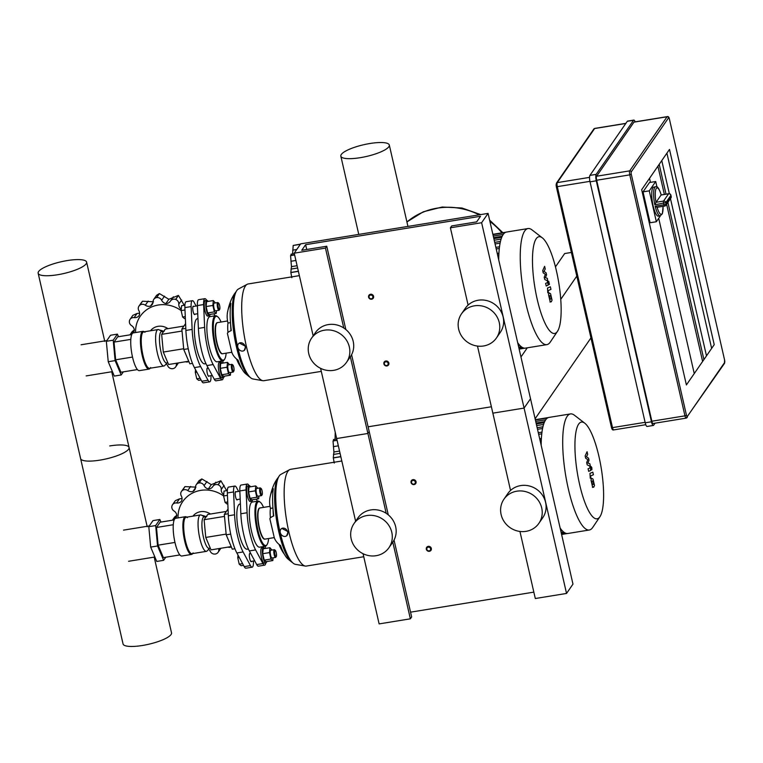 <?xml version="1.0" encoding="UTF-8"?>
<svg xmlns="http://www.w3.org/2000/svg" width="763" height="763" viewBox="0 0 763 763"><rect width="100%" height="100%" fill="white"/><g stroke="black" fill="none" stroke-linecap="round" stroke-linejoin="round"><path stroke-width="1.14" d="M341.824 461.005L290.617 469.321A49.004 12.17 80.8 0 0 289.616 469.665A49.004 12.17 80.8 0 0 288.815 531.677A49.004 12.17 80.8 0 0 305.286 566.051A49.004 12.17 80.8 0 0 306.335 566.06L363.751 556.732M281.852 528.435L288.176 531.725L286.659 535.779M289.616 469.665L280.841 474.395A45.732 11.359 80.8 0 0 280.088 532.269A45.732 11.359 80.8 0 0 295.453 564.343L305.286 566.051M278.562 477.056A44.101 10.949 80.8 0 0 278.075 477.648A44.101 10.949 80.8 0 0 277.99 477.762A44.101 10.949 80.8 0 0 278.848 532.059A44.101 10.949 80.8 0 0 291.8 562.131A44.101 10.949 80.8 0 0 292.448 562.55M270.417 517.839A17.12 4.254 -99.2 0 1 270.455 508.396A41.545 32.151 9 0 1 269.921 497.943A41.545 32.151 9 0 1 273.316 488.74A40.83 10.138 80.8 0 0 272.83 506.327A40.83 10.138 80.8 0 0 273.745 515.941A41.545 5.608 172.8 0 0 269.892 518.907L274.318 537.801A41.545 24.216 -19.8 0 0 280.517 545.497A40.83 10.138 80.8 0 0 287.813 558.888L291.8 562.131M284.427 554.32A41.545 39.857 110.3 0 1 279.058 544.391M287.699 532.04A4.406 3.577 56.8 0 1 286.383 535.979A4.406 3.577 56.8 0 1 280.25 532.536A4.406 3.577 56.8 0 1 281.557 528.597A4.406 3.577 56.8 0 1 287.699 532.04M274.251 537.61L265.085 539.107A15.775 3.92 -99.2 0 1 259.038 526.117A15.775 3.92 -99.2 0 1 259.143 508.606A15.775 3.92 -99.2 0 1 260.03 507.958L270.007 506.336M272.83 506.327L273.373 515.254A17.12 4.254 80.8 0 0 273.431 516.074M272.935 507.986L270.455 508.396M299.373 275.643L248.166 283.96A49.004 12.17 80.8 0 0 247.164 284.303A49.004 12.17 80.8 0 0 246.363 346.316A49.004 12.17 80.8 0 0 262.825 380.689A49.004 12.17 80.8 0 0 263.884 380.699L321.29 371.371M239.391 343.064L245.724 346.364L244.208 350.417M247.164 284.303L238.39 289.034A45.732 11.359 80.8 0 0 237.636 346.907A45.732 11.359 80.8 0 0 253.001 378.982L262.825 380.689M236.101 291.695A44.101 10.949 80.8 0 0 235.614 292.286A44.101 10.949 80.8 0 0 235.538 292.401A44.101 10.949 80.8 0 0 236.396 346.698A44.101 10.949 80.8 0 0 249.348 376.769A44.101 10.949 80.8 0 0 249.997 377.18M227.965 332.477A17.12 4.254 -99.2 0 1 228.003 323.026A41.545 32.151 9 0 1 227.469 312.582A41.545 32.151 9 0 1 230.865 303.369A40.83 10.138 80.8 0 0 230.378 320.956A40.83 10.138 80.8 0 0 231.294 330.579A41.545 5.608 172.8 0 0 227.431 333.545L231.866 352.439A41.545 24.216 -19.8 0 0 238.066 360.136A40.83 10.138 80.8 0 0 245.362 373.527L249.348 376.769M241.966 368.949A41.545 39.857 110.3 0 1 236.606 359.03M245.247 346.679A4.406 3.577 56.8 0 1 243.931 350.618A4.406 3.577 56.8 0 1 237.789 347.175A4.406 3.577 56.8 0 1 239.105 343.236A4.406 3.577 56.8 0 1 245.247 346.679M231.799 352.248L222.634 353.736A15.775 3.92 -99.2 0 1 216.587 340.756A15.775 3.92 -99.2 0 1 216.682 323.245A15.775 3.92 -99.2 0 1 217.569 322.596L227.555 320.965M230.378 320.956L230.922 329.893A17.12 4.254 80.8 0 0 230.979 330.713M230.483 322.625L228.003 323.026M578.659 424.094A49.004 12.17 80.8 0 0 579.603 484.429A49.004 12.17 80.8 0 0 599.88 516.78A49.004 12.17 80.8 0 0 599.947 516.694A49.004 12.17 80.8 0 0 601.282 468.492A49.004 12.17 80.8 0 0 584.754 423.188A49.004 12.17 80.8 0 0 578.659 424.094M584.754 423.188L574.472 415.263A58.799 14.602 80.8 0 0 570.466 413.928A58.799 14.602 80.8 0 0 567.167 416.35A58.799 14.602 80.8 0 0 566.795 481.606A58.799 14.602 80.8 0 0 589.332 529.999A58.799 14.602 80.8 0 0 592.632 527.567A58.799 14.602 80.8 0 0 592.708 527.462A58.799 14.602 80.8 0 0 592.784 527.347M570.466 413.928L548.979 417.418A58.799 14.602 80.8 0 0 547.462 418.019A58.799 14.602 80.8 0 0 545.669 419.85A58.799 14.602 80.8 0 0 544.143 422.826A58.799 14.602 80.8 0 0 542.884 426.984A58.799 14.602 80.8 0 0 541.93 432.449A58.799 14.602 80.8 0 0 541.329 439.478A58.799 14.602 80.8 0 0 541.186 445.315M560.128 528.034A58.799 14.602 80.8 0 0 562.207 530.657A58.799 14.602 80.8 0 0 564.935 532.879A58.799 14.602 80.8 0 0 567.29 533.537A58.799 14.602 80.8 0 0 567.844 533.49L589.332 529.999M541.377 438.496L539.689 438.773M536.198 238.733A49.004 12.17 80.8 0 0 537.152 299.067A49.004 12.17 80.8 0 0 557.429 331.419A49.004 12.17 80.8 0 0 557.486 331.323A49.004 12.17 80.8 0 0 558.821 283.13A49.004 12.17 80.8 0 0 542.293 237.827A49.004 12.17 80.8 0 0 536.198 238.733M542.293 237.827L532.021 229.901A58.799 14.602 80.8 0 0 528.015 228.557A58.799 14.602 80.8 0 0 524.706 230.989A58.799 14.602 80.8 0 0 524.334 296.244A58.799 14.602 80.8 0 0 546.88 344.638A58.799 14.602 80.8 0 0 550.18 342.206A58.799 14.602 80.8 0 0 550.257 342.101A58.799 14.602 80.8 0 0 550.333 341.986M528.015 228.557L506.527 232.057A58.799 14.602 80.8 0 0 505.011 232.648A58.799 14.602 80.8 0 0 503.218 234.479A58.799 14.602 80.8 0 0 501.692 237.455A58.799 14.602 80.8 0 0 500.433 241.623A58.799 14.602 80.8 0 0 499.479 247.088A58.799 14.602 80.8 0 0 498.878 254.117A58.799 14.602 80.8 0 0 498.735 259.954M517.676 342.673A58.799 14.602 80.8 0 0 519.756 345.286A58.799 14.602 80.8 0 0 522.474 347.518A58.799 14.602 80.8 0 0 524.839 348.176A58.799 14.602 80.8 0 0 525.383 348.128L546.88 344.638M498.926 253.135L497.238 253.411M593.652 483.685L593.099 481.262L592.326 480.938L591.821 481.806L592.374 484.228L593.156 484.553L593.652 483.685M592.374 484.228L593.156 484.553M593.099 481.262L592.326 480.938M593.023 479.078L591.726 478.334L590.972 479.956L592.45 486.412L593.748 487.156L594.501 485.545L593.023 479.078M590.924 478.43L591.726 478.334M592.441 487.404L593.748 487.156M592.822 472.154L589.971 473.365L590.247 478.21L590.81 477.972L590.6 475.95L593.414 474.758L592.822 472.154M591.211 468.673L591.897 469.77L591.869 467.719L591.172 466.622L591.211 468.673M590.753 470.018L591.897 469.77M590.219 466.718L591.172 466.622M585.669 458.229L587.825 459.707L586.671 462.588L587.195 464.858L589.761 466.126L589.952 466.927L589.923 467.957L588.082 468.759L588.674 471.353L590.562 470.533L590.619 467.166L589.828 463.723L587.882 463.065L589.026 460.223L588.559 458.191L586.442 456.77L587.691 454.395L587.071 451.706L585.154 455.95L585.669 458.229M551.201 298.323L550.648 295.901L549.865 295.577L549.36 296.445L549.923 298.867L550.695 299.191L551.201 298.323M549.923 298.867L550.695 299.191M550.648 295.901L549.865 295.577M550.571 293.717L549.274 292.973L548.521 294.594L549.999 301.051L551.296 301.795L552.05 300.183L550.571 293.717M548.473 293.068L549.274 292.973M549.98 302.043L551.296 301.795M550.361 286.793L547.51 288.004L547.796 292.849L548.349 292.611L548.149 290.589L550.962 289.396L550.361 286.793M548.75 283.311L549.446 284.408L548.721 281.261L548.75 283.311M548.292 284.656L549.446 284.408M547.758 281.356L548.721 281.261M543.218 272.868L545.373 274.346L544.219 277.227L544.734 279.496L547.309 280.765L547.5 281.566L547.472 282.596L545.631 283.397L546.222 285.991L548.111 285.171L547.376 278.361L545.431 277.694L546.575 274.861L546.108 272.83L543.99 271.399L545.24 269.034L544.62 266.344L542.703 270.588L543.218 272.868M263.55 507.385A22.213 5.513 80.8 0 0 260.193 502.159A22.213 5.513 80.8 0 0 257.865 529.923A22.213 5.513 80.8 0 0 267.088 544.544A22.213 5.513 80.8 0 0 268.605 538.535M260.193 502.159L259.515 501.634A22.871 5.675 80.8 0 0 257.951 501.11A22.871 5.675 80.8 0 0 257.112 530.209A22.871 5.675 80.8 0 0 265.286 546.251A22.871 5.675 80.8 0 0 266.602 545.268L267.088 544.544M257.951 501.11L252.334 502.025A22.871 5.675 80.8 0 0 251.485 531.124A22.871 5.675 80.8 0 0 259.668 547.166L265.286 546.251M265.772 562.989A9.805 2.432 -99.2 0 1 264.647 565.164A9.805 2.432 -99.2 0 1 262.949 563.571L255.605 549.913A30.711 7.62 -99.2 0 1 247.088 512.746L246.077 489.922A9.805 2.432 -99.2 0 1 247.355 484.028A9.805 2.432 -99.2 0 1 249.053 485.621L249.11 485.726M265.343 546.241L265.438 548.444M256.33 499.155L256.397 499.269A30.711 7.62 -99.2 0 1 257.35 501.205M247.355 484.028L241.108 485.039A9.805 2.432 80.8 0 0 239.83 490.933L240.841 513.757A30.711 7.62 80.8 0 0 249.358 550.934L256.702 564.582A9.805 2.432 80.8 0 0 258.399 566.175L264.647 565.164M187.383 517.667L186.697 517.142A19.113 4.75 80.8 0 0 185.39 516.704L175.709 518.277A19.113 4.75 80.8 0 0 175.004 542.598A19.113 4.75 80.8 0 0 181.842 556.008L191.523 554.434A19.113 4.75 80.8 0 0 192.619 553.604L193.106 552.889M185.39 516.704A19.113 4.75 80.8 0 0 184.684 541.024A19.113 4.75 80.8 0 0 191.523 554.434M204.837 517.076L201.442 515.13A18.455 4.588 80.8 0 0 200.488 514.92L186.124 517.247A18.455 4.588 80.8 0 0 185.438 540.738A18.455 4.588 80.8 0 0 192.038 553.69L206.411 551.353A18.455 4.588 80.8 0 0 207.24 550.848L209.854 547.929M200.488 514.92A18.455 4.588 80.8 0 0 199.811 538.401A18.455 4.588 80.8 0 0 206.411 551.353M206.83 516.437L204.017 516.894A15.937 3.958 80.8 0 0 203.425 537.181A15.937 3.958 80.8 0 0 209.129 548.359L210.302 548.168M160.945 522.073L159.858 519.489L155.671 525.554L157.559 545.974L163.635 560.328L165.781 557.228M179.877 554.93L163.387 557.61L158.113 545.163L156.482 527.462L160.106 522.207L174.183 519.918M163.635 560.328L156.758 561.444L150.683 547.09L148.795 526.67L152.982 520.604L159.858 519.489M157.559 545.974L150.683 547.09M155.671 525.554L148.795 526.67M228.051 508.988L224.312 514.396L226.201 534.815L232.276 549.179L234.928 548.75M224.312 514.396L228.261 513.757M226.201 534.815L230.693 534.09M173.268 524.734L156.482 527.462M174.965 542.426L158.113 545.163M226.353 511.439L207.746 514.462L204.112 519.717L205.752 537.429L211.017 549.875L231.179 546.594M204.112 519.717L224.494 516.408M205.752 537.429L226.134 534.11M240.412 503.961L239.84 504.057A22.871 5.675 80.8 0 0 238.991 533.156A22.871 5.675 80.8 0 0 247.174 549.198L248.395 548.998M237.455 499.536A4.244 1.059 -99.2 0 1 237.35 499.746A4.244 1.059 -99.2 0 1 237.112 499.927A4.244 1.059 -99.2 0 1 235.481 496.427A4.244 1.059 -99.2 0 1 235.509 491.715A4.244 1.059 -99.2 0 1 235.748 491.544A4.244 1.059 -99.2 0 1 236.196 491.801M251.609 561.32A4.244 1.059 -99.2 0 1 251.504 561.539A4.244 1.059 -99.2 0 1 251.265 561.711A4.244 1.059 -99.2 0 1 249.635 558.211A4.244 1.059 -99.2 0 1 249.663 553.499A4.244 1.059 -99.2 0 1 249.902 553.328A4.244 1.059 -99.2 0 1 250.35 553.585M253.411 561.034L253.421 561.301A9.805 2.432 -99.2 0 1 252.152 567.195A9.805 2.432 -99.2 0 1 250.455 565.602L243.111 551.945A30.711 7.62 -99.2 0 1 234.594 514.777L233.583 491.944A9.805 2.432 -99.2 0 1 234.861 486.06A9.805 2.432 -99.2 0 1 236.559 487.652L238.581 491.41M234.861 486.06L228.614 487.071A9.805 2.432 80.8 0 0 227.336 492.965L228.347 515.788A30.711 7.62 80.8 0 0 236.864 552.965L244.208 566.613A9.805 2.432 80.8 0 0 245.905 568.206L252.152 567.195M261.118 488.52L260.431 487.996A3.92 0.973 80.8 0 0 260.164 487.9A3.92 0.973 80.8 0 0 259.945 488.062A3.92 0.973 80.8 0 0 259.916 492.412A3.92 0.973 80.8 0 0 261.423 495.645A3.92 0.973 80.8 0 0 261.642 495.483A3.92 0.973 80.8 0 0 261.642 495.473A3.92 0.973 80.8 0 0 261.652 495.464L262.129 494.758A3.271 0.811 -99.2 0 1 262.119 494.758A3.271 0.811 -99.2 0 1 260.774 492.602A3.271 0.811 -99.2 0 1 260.708 488.578A3.271 0.811 -99.2 0 1 261.118 488.52A3.271 0.811 -99.2 0 1 262.214 491.544A3.271 0.811 -99.2 0 1 262.129 494.758M260.164 487.9L256.606 488.482A3.92 0.973 80.8 0 0 256.378 488.644A3.92 0.973 80.8 0 0 256.358 492.993A3.92 0.973 80.8 0 0 257.856 496.217L261.423 495.645M252.582 499.765A7.84 1.946 -99.2 0 1 252.181 500.862A7.84 1.946 -99.2 0 1 251.742 501.186A7.84 1.946 -99.2 0 1 248.738 494.729A7.84 1.946 -99.2 0 1 248.786 486.031A7.84 1.946 -99.2 0 1 249.224 485.707A7.84 1.946 -99.2 0 1 250.474 486.784M251.742 501.186L250.178 501.444A7.84 1.946 -99.2 0 1 247.174 494.987A7.84 1.946 -99.2 0 1 247.222 486.289A7.84 1.946 -99.2 0 1 247.66 485.964L249.224 485.707M258.934 496.045L258.705 498.773L256.807 497.238L255.338 490.819L255.758 485.926L257.846 488.282M258.705 498.773L251.952 499.87L250.064 498.334L248.585 491.916L249.015 487.023L255.758 485.926M248.585 491.916L255.338 490.819M250.064 498.334L256.807 497.238M227.813 503.79L226.964 503.933L225.075 502.397L223.597 495.979L224.026 491.086L227.345 490.542L226.344 490.084L220.927 480.824A37.568 35.232 -145.4 0 0 220.812 480.776L211.303 484.648L201.871 478.945A37.568 35.232 -145.4 0 0 201.756 478.964L199.057 480.642L196.253 484.696A4.559 4.282 34.6 0 1 198.99 482.979L201.756 478.964M223.597 495.979L227.441 495.349M225.075 502.397L227.736 501.968M275.262 550.304A3.271 0.811 -99.2 0 1 276.368 553.328A3.271 0.811 -99.2 0 1 276.282 556.542A3.271 0.811 -99.2 0 1 276.273 556.551A3.271 0.811 -99.2 0 1 274.928 554.386A3.271 0.811 -99.2 0 1 274.861 550.371A3.271 0.811 -99.2 0 1 275.262 550.304L274.585 549.78A3.92 0.973 80.8 0 0 274.318 549.694A3.92 0.973 80.8 0 0 274.098 549.856A3.92 0.973 80.8 0 0 274.07 554.205A3.92 0.973 80.8 0 0 275.567 557.429A3.92 0.973 80.8 0 0 275.796 557.267A3.92 0.973 80.8 0 0 275.796 557.257A3.92 0.973 80.8 0 0 275.805 557.257M274.318 549.694L270.751 550.266A3.92 0.973 80.8 0 0 270.531 550.428A3.92 0.973 80.8 0 0 270.512 554.777A3.92 0.973 80.8 0 0 272.01 558.011L275.567 557.429M266.735 561.549A7.84 1.946 -99.2 0 1 266.335 562.646A7.84 1.946 -99.2 0 1 265.896 562.97A7.84 1.946 -99.2 0 1 262.892 556.523A7.84 1.946 -99.2 0 1 262.939 547.824A7.84 1.946 -99.2 0 1 263.378 547.5A7.84 1.946 -99.2 0 1 264.627 548.578M265.896 562.97L264.332 563.228A7.84 1.946 -99.2 0 1 261.327 556.771A7.84 1.946 -99.2 0 1 261.375 548.072A7.84 1.946 -99.2 0 1 261.814 547.748L263.378 547.5M273.087 557.829L272.849 560.557L270.96 559.031L269.492 552.603L269.911 547.72L271.99 550.066M272.849 560.557L266.106 561.654L264.208 560.128L262.739 553.7L263.168 548.816L269.911 547.72M262.739 553.7L269.492 552.603M264.208 560.128L270.96 559.031M243.511 565.326L241.118 565.717L239.22 564.181L237.751 557.763L237.989 555.054M237.751 557.763L239.305 557.515M239.22 564.181L242.605 563.638M223.607 495.96A29.728 27.878 -145.4 0 0 193.068 492.784A29.728 27.878 -145.4 0 0 178.065 517.896M210.416 514.033A13.066 12.256 -145.4 0 0 192.944 516.141M205.848 516.589A13.066 12.256 -145.4 0 0 201.89 515.387M201.871 478.945L199.105 482.96A4.559 4.282 34.6 0 1 204.102 485.64A5.589 5.246 -145.4 0 0 208.366 488.902L211.303 484.648M208.366 488.902A5.589 5.246 -145.4 0 0 212.867 486.489A4.559 4.282 34.6 0 1 218.037 484.791L220.812 480.776M220.927 480.824L218.151 484.829A4.559 4.282 34.6 0 1 221.251 489.512A5.589 5.246 -145.4 0 0 223.416 494.329L223.788 493.785M225.858 490.79L226.344 490.084M231.323 546.918A4.559 4.282 34.6 0 1 227.956 547.119M219.019 548.578A5.589 5.246 -145.4 0 0 218.828 549.961A4.559 4.282 34.6 0 1 215.376 554.014A37.568 35.232 -145.4 0 1 215.261 554.033A4.559 4.282 34.6 0 1 210.264 551.353A5.589 5.246 -145.4 0 0 208.633 549.293M172.638 520.175A4.559 4.282 34.6 0 1 173.697 519.546A5.589 5.246 -145.4 0 0 174.67 519.021M175.461 518.354A5.589 5.246 -145.4 0 0 176.778 515.559A5.589 5.246 -145.4 0 0 174.04 511A4.559 4.282 34.6 0 1 171.99 505.84A37.568 35.232 -145.4 0 1 172.028 505.735A4.559 4.282 34.6 0 1 176.644 502.979A5.589 5.246 -145.4 0 0 181.451 501.148A5.589 5.246 -145.4 0 0 181.327 496.007A4.559 4.282 34.6 0 1 182.138 490.685L184.904 486.67L181.441 491.448M176.768 515.311L174.67 516.952L172.419 520.204M182.061 498.535L179.496 498.84L175.309 500.7L172.533 504.715M195.948 487.147L184.989 486.603A37.568 35.232 -145.4 0 0 184.904 486.67M184.989 486.603L182.223 490.609A37.568 35.232 -145.4 0 0 182.138 490.685M182.223 490.609A4.559 4.282 34.6 0 1 187.765 490.561A5.589 5.246 -145.4 0 0 193.01 491.391L195.481 487.824M193.01 491.391A5.589 5.246 -145.4 0 0 195.538 487.032A4.559 4.282 34.6 0 1 196.253 484.696M259.868 507.996A15.775 3.92 80.8 0 0 259.716 508.005A15.775 3.92 80.8 0 0 258.829 508.654A15.775 3.92 80.8 0 0 258.724 526.165A15.775 3.92 80.8 0 0 264.78 539.155A15.775 3.92 80.8 0 0 264.933 539.117M221.089 322.024A22.213 5.513 80.8 0 0 217.741 316.798A22.213 5.513 80.8 0 0 215.414 344.561A22.213 5.513 80.8 0 0 224.627 359.182A22.213 5.513 80.8 0 0 226.153 353.164M217.741 316.798L217.054 316.273A22.871 5.675 80.8 0 0 215.5 315.748A22.871 5.675 80.8 0 0 214.661 344.847A22.871 5.675 80.8 0 0 222.834 360.889A22.871 5.675 80.8 0 0 224.15 359.898L224.627 359.182M215.5 315.748L209.873 316.664A22.871 5.675 80.8 0 0 209.033 345.763A22.871 5.675 80.8 0 0 217.217 361.805L222.834 360.889M223.321 377.628A9.805 2.432 -99.2 0 1 222.195 379.802A9.805 2.432 -99.2 0 1 220.497 378.21L213.144 364.552A30.711 7.62 -99.2 0 1 204.637 327.384L203.626 304.561A9.805 2.432 -99.2 0 1 204.894 298.667A9.805 2.432 -99.2 0 1 206.592 300.26L206.649 300.364M222.891 360.88L222.987 363.083M213.878 313.793L213.936 313.908A30.711 7.62 -99.2 0 1 214.899 315.844M204.894 298.667L198.647 299.678A9.805 2.432 80.8 0 0 197.379 305.572L198.39 328.395A30.711 7.62 80.8 0 0 206.907 365.572L214.25 379.221A9.805 2.432 80.8 0 0 215.948 380.813L222.195 379.802M144.922 332.306L144.245 331.781A19.113 4.75 80.8 0 0 142.939 331.342L133.258 332.916A19.113 4.75 80.8 0 0 132.552 357.237A19.113 4.75 80.8 0 0 139.381 370.646L149.071 369.073A19.113 4.75 80.8 0 0 150.168 368.243L150.645 367.528M142.939 331.342A19.113 4.75 80.8 0 0 142.233 355.663A19.113 4.75 80.8 0 0 149.071 369.073M162.385 331.714L158.99 329.769A18.455 4.588 80.8 0 0 158.036 329.549L143.663 331.886A18.455 4.588 80.8 0 0 142.986 355.377A18.455 4.588 80.8 0 0 149.586 368.319L163.959 365.992A18.455 4.588 80.8 0 0 164.789 365.487L167.393 362.568M158.036 329.549A18.455 4.588 80.8 0 0 157.359 353.04A18.455 4.588 80.8 0 0 163.959 365.992M164.369 331.075L161.565 331.533A15.937 3.958 80.8 0 0 160.974 351.81A15.937 3.958 80.8 0 0 166.677 362.997L167.85 362.806M118.494 336.712L117.397 334.127L113.22 340.184L115.108 360.613L121.183 374.967L123.329 371.858M137.426 369.569L120.926 372.249L115.661 359.802L114.021 342.101L117.655 336.845L131.732 334.556M121.183 374.967L114.307 376.083L108.232 361.729L106.343 341.309L110.53 335.243L117.397 334.127M115.108 360.613L108.232 361.729M113.22 340.184L106.343 341.309M185.59 323.626L181.852 329.034L183.749 349.454L189.825 363.817L192.476 363.388M181.852 329.034L185.8 328.395M183.749 349.454L188.242 348.729M130.807 339.373L114.021 342.101M132.514 357.065L115.661 359.802M183.893 326.078L165.294 329.101L161.661 334.356L163.301 352.058L168.566 364.514L188.728 361.233M161.661 334.356L182.042 331.047M163.301 352.058L183.683 348.748M197.951 318.6L197.379 318.696A22.871 5.675 80.8 0 0 196.539 347.794A22.871 5.675 80.8 0 0 204.722 363.837L205.943 363.636M195.004 314.175A4.244 1.059 -99.2 0 1 194.899 314.385A4.244 1.059 -99.2 0 1 194.66 314.556A4.244 1.059 -99.2 0 1 193.029 311.066A4.244 1.059 -99.2 0 1 193.058 306.354A4.244 1.059 -99.2 0 1 193.297 306.173A4.244 1.059 -99.2 0 1 193.745 306.43M209.157 375.959A4.244 1.059 -99.2 0 1 209.043 376.169A4.244 1.059 -99.2 0 1 208.804 376.35A4.244 1.059 -99.2 0 1 207.183 372.849A4.244 1.059 -99.2 0 1 207.202 368.138A4.244 1.059 -99.2 0 1 207.441 367.966A4.244 1.059 -99.2 0 1 207.898 368.224M210.96 375.663L210.969 375.94A9.805 2.432 -99.2 0 1 209.701 381.834A9.805 2.432 -99.2 0 1 208.003 380.241L200.659 366.583A30.711 7.62 -99.2 0 1 192.142 329.416L191.132 306.583A9.805 2.432 -99.2 0 1 192.4 300.698A9.805 2.432 -99.2 0 1 194.098 302.291L196.12 306.049M192.4 300.698L186.153 301.709A9.805 2.432 80.8 0 0 184.884 307.603L185.895 330.427A30.711 7.62 80.8 0 0 194.412 367.594L201.756 381.252A9.805 2.432 80.8 0 0 203.454 382.845L209.701 381.834M218.657 303.159A3.271 0.811 -99.2 0 1 219.763 306.182A3.271 0.811 -99.2 0 1 219.677 309.387A3.271 0.811 -99.2 0 1 219.668 309.396A3.271 0.811 -99.2 0 1 218.323 307.241A3.271 0.811 -99.2 0 1 218.256 303.216A3.271 0.811 -99.2 0 1 218.657 303.159L217.98 302.634A3.92 0.973 80.8 0 0 217.713 302.539A3.92 0.973 80.8 0 0 217.493 302.701A3.92 0.973 80.8 0 0 217.465 307.05A3.92 0.973 80.8 0 0 218.962 310.283A3.92 0.973 80.8 0 0 219.191 310.121A3.92 0.973 80.8 0 0 219.191 310.112A3.92 0.973 80.8 0 0 219.2 310.102M217.713 302.539L214.145 303.121A3.92 0.973 80.8 0 0 213.926 303.283A3.92 0.973 80.8 0 0 213.907 307.632A3.92 0.973 80.8 0 0 215.404 310.856L218.962 310.283M210.13 314.404A7.84 1.946 -99.2 0 1 209.73 315.5A7.84 1.946 -99.2 0 1 209.291 315.825A7.84 1.946 -99.2 0 1 206.287 309.368A7.84 1.946 -99.2 0 1 206.334 300.67A7.84 1.946 -99.2 0 1 206.773 300.345A7.84 1.946 -99.2 0 1 208.022 301.423M209.291 315.825L207.727 316.073A7.84 1.946 -99.2 0 1 204.722 309.625A7.84 1.946 -99.2 0 1 204.77 300.927A7.84 1.946 -99.2 0 1 205.209 300.603L206.773 300.345M216.482 310.684L216.244 313.412L214.355 311.876L212.887 305.458L213.306 300.565L215.385 302.921M216.244 313.412L209.501 314.509L207.603 312.973L206.134 306.554L206.563 301.662L213.306 300.565M206.134 306.554L212.887 305.458M207.603 312.973L214.355 311.876M185.361 318.429L184.512 318.562L182.615 317.036L181.146 310.617L181.575 305.725L184.894 305.181L183.893 304.723L178.466 295.453A37.568 35.232 -145.4 0 0 178.351 295.415L168.852 299.287L159.419 293.583A37.568 35.232 -145.4 0 0 159.305 293.602L156.606 295.271L153.802 299.334A4.559 4.282 34.6 0 1 156.539 297.618L159.305 293.602M181.146 310.617L184.989 309.988M182.615 317.036L185.285 316.597M232.81 364.943A3.271 0.811 -99.2 0 1 233.917 367.966A3.271 0.811 -99.2 0 1 233.821 371.18A3.271 0.811 -99.2 0 1 232.467 369.025A3.271 0.811 -99.2 0 1 232.41 365.01A3.271 0.811 -99.2 0 1 232.81 364.943L232.124 364.418A3.92 0.973 80.8 0 0 231.857 364.332A3.92 0.973 80.8 0 0 231.637 364.495A3.92 0.973 80.8 0 0 231.618 368.844A3.92 0.973 80.8 0 0 233.116 372.067A3.92 0.973 80.8 0 0 233.335 371.905A3.92 0.973 80.8 0 0 233.344 371.896A3.92 0.973 80.8 0 0 233.344 371.886M231.857 364.332L228.299 364.905A3.92 0.973 80.8 0 0 228.08 365.067A3.92 0.973 80.8 0 0 228.051 369.416A3.92 0.973 80.8 0 0 229.558 372.649L233.116 372.067M233.821 371.18L233.344 371.896M224.284 376.188A7.84 1.946 -99.2 0 1 223.883 377.284A7.84 1.946 -99.2 0 1 223.435 377.609A7.84 1.946 -99.2 0 1 220.431 371.161A7.84 1.946 -99.2 0 1 220.488 362.454A7.84 1.946 -99.2 0 1 220.927 362.129A7.84 1.946 -99.2 0 1 222.176 363.217M223.435 377.609L221.88 377.866A7.84 1.946 -99.2 0 1 218.876 371.409A7.84 1.946 -99.2 0 1 218.924 362.711A7.84 1.946 -99.2 0 1 219.362 362.387L220.927 362.129M230.636 372.468L230.397 375.196L228.499 373.66L227.031 367.241L227.46 362.358L229.539 364.704M230.397 375.196L223.654 376.293L221.756 374.757L220.288 368.338L220.707 363.455L227.46 362.358M220.288 368.338L227.031 367.241M221.756 374.757L228.499 373.66M201.06 379.964L198.666 380.356L196.768 378.82L195.299 372.401L195.538 369.693M195.299 372.401L196.854 372.144M196.768 378.82L200.154 378.276M181.146 310.598A29.728 27.878 -145.4 0 0 150.616 307.422A29.728 27.878 -145.4 0 0 135.604 332.534M167.965 328.672A13.066 12.256 -145.4 0 0 150.492 330.78M163.396 331.228A13.066 12.256 -145.4 0 0 159.429 330.026M159.419 293.583L156.653 297.599A4.559 4.282 34.6 0 1 161.642 300.279A5.589 5.246 -145.4 0 0 165.914 303.531L168.852 299.287M165.914 303.531A5.589 5.246 -145.4 0 0 170.416 301.127A4.559 4.282 34.6 0 1 175.585 299.43L178.351 295.415M178.466 295.453L175.7 299.468A4.559 4.282 34.6 0 1 178.8 304.151A5.589 5.246 -145.4 0 0 180.955 308.967L181.336 308.424M183.406 305.429L183.893 304.723M188.862 361.557A4.559 4.282 34.6 0 1 185.504 361.757M176.568 363.207A5.589 5.246 -145.4 0 0 176.377 364.6A4.559 4.282 34.6 0 1 172.924 368.653A37.568 35.232 -145.4 0 1 172.81 368.672A4.559 4.282 34.6 0 1 167.812 365.992A5.589 5.246 -145.4 0 0 166.181 363.932M130.187 334.804A4.559 4.282 34.6 0 1 131.246 334.184A5.589 5.246 -145.4 0 0 132.218 333.66M133 332.983A5.589 5.246 -145.4 0 0 134.326 330.198A5.589 5.246 -145.4 0 0 131.589 325.639A4.559 4.282 34.6 0 1 129.538 320.479A37.568 35.232 -145.4 0 1 129.567 320.365A4.559 4.282 34.6 0 1 134.183 317.608A5.589 5.246 -145.4 0 0 138.99 315.787A5.589 5.246 -145.4 0 0 138.866 310.646A4.559 4.282 34.6 0 1 139.677 305.324L141.756 302.072L138.99 306.087M134.307 329.95L132.218 331.581L129.968 334.843M139.6 313.164L137.044 313.479L132.857 315.338L130.082 319.354M153.487 301.786L142.538 301.232A37.568 35.232 -145.4 0 0 142.452 301.309M142.538 301.232L139.763 305.248A37.568 35.232 -145.4 0 0 139.677 305.324M139.763 305.248A4.559 4.282 34.6 0 1 145.313 305.2A5.589 5.246 -145.4 0 0 150.559 306.03L153.02 302.463M150.559 306.03A5.589 5.246 -145.4 0 0 153.086 301.671A4.559 4.282 34.6 0 1 153.802 299.334M217.417 322.635A15.775 3.92 80.8 0 0 217.264 322.644A15.775 3.92 80.8 0 0 216.377 323.293A15.775 3.92 80.8 0 0 216.272 340.803A15.775 3.92 80.8 0 0 222.319 353.794A15.775 3.92 80.8 0 0 222.472 353.755M335.071 439.269L335.234 432.22M339.545 451.076L333.908 451.992L333.03 440.985A37.568 9.328 -99.2 0 1 333.04 440.9L333.917 440.194M334.27 463.055L333.307 457.934A37.568 9.328 -99.2 0 1 333.297 457.819L333.908 451.992M333.45 454.443L340.069 453.365L333.45 454.443M292.62 253.907L293.183 245.476A37.568 9.328 -99.2 0 1 293.202 245.448L300.469 244.122M297.093 265.715L291.456 266.63L290.579 255.624A37.568 9.328 -99.2 0 1 290.579 255.538L291.456 254.832M291.819 277.694L290.856 272.572A37.568 9.328 -99.2 0 1 290.837 272.458L291.456 266.63M290.989 269.081L297.618 268.004L290.989 269.081M360.174 157.693A24.864 6.028 -12.9 0 0 389.311 145.046A24.864 6.028 -12.9 0 0 369.979 143.501A24.864 6.028 -12.9 0 0 340.842 156.148A24.864 6.028 -12.9 0 0 360.174 157.693M437.266 208.156A67.297 63.119 -145.4 0 0 406.937 222.014A67.297 63.119 34.6 0 1 437.266 208.156A67.297 63.119 34.6 0 1 479.221 214.832A67.297 63.119 -145.4 0 0 437.266 208.156M501.94 232.839A67.297 63.119 -145.4 0 0 489.913 221.451A67.297 63.119 34.6 0 1 501.94 232.839M503.942 499.202L507.805 493.604A21.23 19.914 34.6 0 1 520.681 485.592A21.23 19.914 34.6 0 1 542.35 495.044A21.23 19.914 34.6 0 1 542.751 517.743L538.888 523.332A21.23 19.914 34.6 0 1 526.012 531.353A21.23 19.914 34.6 0 1 504.343 521.892A21.23 19.914 34.6 0 1 503.942 499.202A21.23 19.914 34.6 0 1 516.818 491.191A21.23 19.914 34.6 0 1 538.487 500.642A21.23 19.914 34.6 0 1 538.888 523.332M354.022 523.561L357.885 517.972A21.23 19.914 34.6 0 1 370.761 509.951A21.23 19.914 34.6 0 1 392.43 519.412A21.23 19.914 34.6 0 1 392.831 542.102L388.958 547.7A21.23 19.914 34.6 0 1 376.092 555.712A21.23 19.914 34.6 0 1 354.423 546.26A21.23 19.914 34.6 0 1 354.022 523.561A21.23 19.914 34.6 0 1 366.889 515.55A21.23 19.914 34.6 0 1 388.558 525.001A21.23 19.914 34.6 0 1 388.958 547.7M488.072 213.392L481.625 222.72L450.399 227.794L451.686 225.934L476.675 221.871L480.537 216.272L305.62 244.694L301.757 250.293L326.745 246.23L325.458 248.099L294.222 253.173L300.66 243.845L488.072 213.392L572.975 584.115L566.537 593.442L535.302 598.516L519.937 531.449M320.603 368.348L336.674 438.534L367.909 433.46L369.197 431.591L367.909 433.46L336.674 438.534L355.615 521.243M363.054 553.709L379.125 623.896L410.36 618.822L411.648 616.952L394.042 540.08M350.351 356.779L386.202 513.337M392.802 542.14L410.36 618.822M351.59 354.709L388.272 514.863M410.551 612.164L533.842 592.136M491.382 406.774L368.1 426.803L491.382 406.774M477.485 346.078L492.85 413.155L524.086 408.081L530.523 398.753L524.086 408.081L492.85 413.155L510.552 490.456M481.625 222.72L566.537 593.442M461.491 313.841L465.354 308.242A21.23 19.914 34.6 0 1 478.229 300.231A21.23 19.914 34.6 0 1 499.899 309.683A21.23 19.914 34.6 0 1 500.299 332.382L496.436 337.971A21.23 19.914 34.6 0 1 483.561 345.982A21.23 19.914 34.6 0 1 461.892 336.531A21.23 19.914 34.6 0 1 461.491 313.841A21.23 19.914 34.6 0 1 474.367 305.829A21.23 19.914 34.6 0 1 496.036 315.281A21.23 19.914 34.6 0 1 496.436 337.971M311.562 338.2L315.434 332.601A21.23 19.914 34.6 0 1 328.3 324.59A21.23 19.914 34.6 0 1 349.969 334.041A21.23 19.914 34.6 0 1 350.37 356.741L346.507 362.339A21.23 19.914 34.6 0 1 333.641 370.351A21.23 19.914 34.6 0 1 311.972 360.899A21.23 19.914 34.6 0 1 311.562 338.2A21.23 19.914 34.6 0 1 324.437 330.188A21.23 19.914 34.6 0 1 346.106 339.64A21.23 19.914 34.6 0 1 346.507 362.339M294.222 253.173L313.164 335.882M325.458 248.099L343.751 327.976M326.745 246.23L345.82 329.492M305.62 244.694L306.716 249.482M450.399 227.794L468.101 305.095M641.673 189.701L669.494 149.414L714.216 344.666L686.395 384.943L641.673 189.701L649.532 178.323L650.457 182.367L649.532 178.323L657.906 166.2L664.373 194.422L657.906 166.2L659.194 164.331L666.023 194.155L659.194 164.331L661.769 160.602L669.351 193.716L661.769 160.602L666.919 153.144L711.641 348.395L666.919 153.144L669.494 149.414L714.216 344.666L706.49 355.854L670.477 198.628L706.49 355.854L703.915 359.583L667.902 202.357L703.915 359.583L702.618 361.452L666.614 204.226L702.618 361.452L694.254 373.574L686.395 384.943L641.673 189.701M633.834 120.077L627.587 121.088A5.227 1.297 80.8 0 0 627.291 121.307L589.933 175.395A5.227 1.297 80.8 0 0 590.037 181.832L645.221 422.797A5.227 1.297 80.8 0 0 647.091 426.469L653.338 425.449A5.227 1.297 -99.2 0 1 651.468 421.786L596.284 180.812A5.227 1.297 -99.2 0 1 596.18 174.374L633.538 120.296A5.227 1.297 -99.2 0 1 633.834 120.077A5.227 1.297 -99.2 0 1 635.15 121.851M655.045 423.188L653.633 425.239A5.227 1.297 -99.2 0 1 653.338 425.449M651.86 421.224A3.271 0.811 80.8 0 0 653.023 423.513L686.137 418.134A3.271 0.811 80.8 0 1 684.964 415.845L651.86 421.224L596.666 180.249L629.78 174.87L684.964 415.845L686.471 415.272L631.287 174.298A1.965 0.486 -99.2 0 1 631.249 171.885L668.607 117.798A1.307 1.221 -145.4 0 0 667.072 116.768L629.713 170.855A3.271 0.811 80.8 0 0 629.78 174.87L631.287 174.298M668.607 117.798A1.965 0.486 -99.2 0 1 669.418 119.095L669.437 119.009C669.008 117.12 668.283 116.329 667.253 116.634L634.148 122.013A3.271 0.811 80.8 0 0 633.967 122.147L596.609 176.234A3.271 0.811 80.8 0 0 596.666 180.249M655.169 206.22A14.697 3.653 80.8 0 0 660.262 215.834L658.393 216.139A14.697 3.653 -99.2 0 1 653.128 205.819A14.697 3.653 -99.2 0 1 653.672 187.116L655.551 186.811A14.697 3.653 80.8 0 0 654.845 204.799L665.87 202.605A1.965 1.841 -145.4 0 0 663.572 201.06A1.965 0.486 80.8 0 0 663.591 203.378A14.697 3.653 80.8 0 0 663.753 204.093A14.697 3.653 80.8 0 0 663.915 204.799L655.169 206.22L657.115 207.298A1.965 0.486 -99.2 0 0 657.21 207.221M668.855 193.773A1.965 0.486 80.8 0 0 668.703 193.716A1.965 0.486 80.8 0 0 668.588 193.792L663.572 201.06L656.075 202.281A1.965 0.486 -99.2 0 0 656.008 202.443L654.845 204.799M655.551 186.811C657.201 185.667 659.108 188.375 661.244 194.956L668.703 193.716A1.965 1.965 0 0 1 670.925 195.185A1.965 0.572 -13.7 0 0 670.791 195.042M656.075 202.281L661.092 195.013A1.965 0.486 -99.2 0 1 661.187 194.937A13.391 3.329 -99.2 0 0 656.256 188.451A13.391 3.329 -99.2 0 0 656.008 202.443M660.453 215.786L656.352 221.737L650.105 222.748L643.028 191.856L649.466 182.529L655.713 181.518L656.981 187.059M656.352 221.737L649.275 190.845L655.713 181.518M643.028 191.856L649.275 190.845M658.698 218.332L694.254 373.574L658.698 218.332M555.454 266.878L564.668 253.545L571.392 252.448M535.111 418.763L591.707 336.826M520.957 356.979L527.281 347.823M560.757 299.354L577.553 275.033M154.183 557.124L171.522 632.842A24.864 6.028 167.1 0 1 142.385 645.488A24.864 6.028 167.1 0 1 123.053 643.943L80.601 458.573A24.864 6.028 -12.9 0 0 99.934 460.127A24.864 6.028 -12.9 0 0 129.071 447.48A24.864 6.028 -12.9 0 0 109.738 445.935M111.732 371.762L129.071 447.48A24.864 6.028 167.1 0 1 99.934 460.127A24.864 6.028 167.1 0 1 80.601 458.573L38.15 273.211A24.864 6.028 -12.9 0 0 57.483 274.766A24.864 6.028 -12.9 0 0 86.61 262.119A24.864 6.028 -12.9 0 0 67.287 260.565A24.864 6.028 -12.9 0 0 38.15 273.211M414.109 484.572A2.613 2.451 -145.4 0 0 415.644 480.795A2.613 2.451 -145.4 0 0 411.4 480.614A2.613 2.451 -145.4 0 0 414.109 484.572M413.842 484.143A1.965 1.841 34.6 0 1 411.543 482.597A1.965 1.841 34.6 0 1 412.993 480.432A1.965 1.841 34.6 0 1 415.291 481.987A1.965 1.841 34.6 0 1 413.842 484.143M371.657 299.21A2.613 2.451 -145.4 0 0 373.193 295.434A2.613 2.451 -145.4 0 0 368.939 295.252A2.613 2.451 -145.4 0 0 371.657 299.21M371.39 298.781A1.965 1.841 34.6 0 1 369.092 297.236A1.965 1.841 34.6 0 1 370.541 295.071A1.965 1.841 34.6 0 1 372.84 296.626A1.965 1.841 34.6 0 1 371.39 298.781M429.397 551.306A2.613 2.451 34.6 0 1 426.679 547.348A2.613 2.451 34.6 0 1 430.933 547.529A2.613 2.451 34.6 0 1 429.397 551.306M429.121 550.876A1.965 1.841 -145.4 0 0 430.57 548.711A1.965 1.841 -145.4 0 0 428.272 547.166A1.965 1.841 -145.4 0 0 426.822 549.322A1.965 1.841 -145.4 0 0 429.121 550.876M386.946 365.944A2.613 2.451 34.6 0 1 384.228 361.986A2.613 2.451 34.6 0 1 388.472 362.167A2.613 2.451 34.6 0 1 386.946 365.944M386.669 365.515A1.965 1.841 -145.4 0 0 388.119 363.35A1.965 1.841 -145.4 0 0 385.82 361.805A1.965 1.841 -145.4 0 0 384.371 363.961A1.965 1.841 -145.4 0 0 386.669 365.515M541.282 440.68L540.166 440.861M542.56 428.501L537.524 429.321M543.571 424.466L536.666 425.592M541.768 433.823L538.668 434.319M544.658 421.624L536.084 423.017M561.511 529.856L560.586 530.008M563.762 532.107L561.158 532.526M565.001 532.917L561.387 533.509M498.821 255.319L497.714 255.5M500.108 243.139L495.073 243.95M501.11 239.105L494.214 240.231M499.307 248.461L496.217 248.957M502.207 236.263L493.623 237.655M519.059 344.494L518.134 344.647M521.31 346.736L518.706 347.165M522.55 347.556L518.935 348.147M255.605 549.913L249.358 550.934M247.088 512.746L240.841 513.757M262.949 563.571L256.702 564.582M246.077 489.922L239.83 490.933M243.111 551.945L236.864 552.965M234.594 514.777L228.347 515.788M250.455 565.602L244.208 566.613M233.583 491.944L227.336 492.965M204.102 485.64L206.954 481.501M221.251 489.512L224.112 485.382M218.828 549.961L219.887 548.435M173.697 519.546L176.549 515.406M176.644 502.979L179.496 498.84M187.765 490.561L190.626 486.432M213.144 364.552L206.907 365.572M204.637 327.384L198.39 328.395M220.497 378.21L214.25 379.221M203.626 304.561L197.379 305.572M200.659 366.583L194.412 367.594M192.142 329.416L185.895 330.427M208.003 380.241L201.756 381.252M191.132 306.583L184.884 307.603M161.642 300.279L164.503 296.139M178.8 304.151L181.651 300.021M176.377 364.6L177.436 363.074M131.246 334.184L134.097 330.045M134.183 317.608L137.044 313.479M145.313 305.2L148.175 301.07M335.958 435.396L335.119 435.539M337.065 440.251L333.04 440.9M338.352 445.83L333.355 446.641M333.03 440.985L337.084 440.327M340.813 456.598L333.297 457.819M333.307 457.934L340.842 456.713M296.75 249.511L292.668 250.178M293.183 245.476L300.336 244.313M294.613 254.88L290.579 255.538M295.891 260.469L290.903 261.28M290.579 255.624L294.632 254.966M298.362 271.237L290.837 272.458M290.856 272.572L298.381 271.342M300.364 244.284L293.202 245.448M479.317 214.813A67.297 63.119 -145.4 0 0 437.304 208.108A67.297 63.119 -145.4 0 0 406.927 221.995M501.997 232.829A67.297 63.119 -145.4 0 0 489.894 221.365M651.468 421.786L645.221 422.797M596.284 180.812L590.037 181.832M596.18 174.374L589.933 175.395M633.538 120.296L627.291 121.307M645.116 422.32L612.508 427.623L557.314 186.649L589.933 181.346M613.853 429.779A3.271 0.811 -99.2 0 1 613.671 429.912A3.271 0.811 -99.2 0 1 612.508 427.623L611.487 427.538L556.361 186.639M589.541 177.378L557.248 182.624L594.606 128.537L625.794 123.472M645.784 424.695L613.671 429.912C612.641 430.208 611.916 429.416 611.487 427.538L556.294 186.563L557.314 186.649A3.271 0.811 -99.2 0 1 557.248 182.624A1.307 1.221 -145.4 0 0 556.456 183.12L556.322 186.477A1.965 0.486 80.8 0 1 556.284 184.064M631.249 171.885A1.307 1.221 34.6 0 0 629.713 170.855L596.609 176.234M594.797 128.403L593.814 129.033A1.307 1.221 34.6 0 1 594.606 128.537A3.271 0.811 -99.2 0 1 594.797 128.403L625.879 123.358M669.418 119.095L724.602 360.06L669.38 118.933M667.253 116.634A3.271 0.811 80.8 0 0 667.072 116.768L633.967 122.147M724.602 360.06A1.965 0.486 -99.2 0 1 724.64 362.473A1.307 1.221 34.6 0 1 724.469 363.426L724.573 359.907M686.318 418A1.307 1.221 -145.4 0 0 687.282 416.56A1.965 0.486 -99.2 0 1 686.471 415.272M724.64 362.473L687.282 416.56M663.037 206.334A13.391 3.329 -99.2 0 1 661.302 214.336A13.391 3.329 -99.2 0 1 657.115 207.298M661.092 195.013L668.588 193.792A1.965 1.841 34.6 0 1 670.887 195.347A1.965 0.572 -13.7 0 0 670.925 195.185L671.173 196.577A1.965 1.841 34.6 0 1 670.915 197.998A1.965 1.965 0 0 0 671.221 196.472L671.135 196.396M663.915 204.799A1.965 0.486 80.8 0 0 664.602 206.086A1.965 0.486 80.8 0 0 664.707 206A1.965 1.841 -145.4 0 0 666.156 203.845A1.965 0.572 166.3 0 1 663.915 204.799M671.173 196.577L666.156 203.845A12.742 3.166 -99.2 0 1 665.87 202.605L670.887 195.347A12.742 3.166 -99.2 0 1 671.173 196.577M278.075 477.648L277.589 478.334C274.098 482.96 271.542 489.493 269.921 497.943M286.383 535.979L286.945 535.616M281.557 528.597L282.119 528.234M235.614 292.286L235.138 292.973C231.637 297.599 229.081 304.132 227.469 312.582M243.931 350.618L244.494 350.255M239.105 343.236L239.668 342.873M539.803 439.269L541.349 439.021M537.162 427.719L542.932 426.784M536.303 423.99L544.191 422.712M538.306 432.726L541.968 432.135M548.454 417.542L535.311 419.679M547.481 418L535.378 419.974M562.274 530.724L560.805 530.962M567.3 533.537L561.606 534.462M564.963 532.898L561.377 533.48M545.707 419.803L535.712 421.424M599.947 516.694L592.708 527.462M497.352 253.907L498.897 253.65M494.701 242.357L500.48 241.423M493.852 238.628L501.739 237.35M495.855 247.365L499.517 246.773M505.993 232.181L492.86 234.317M505.03 232.639L492.927 234.613M519.822 345.362L518.354 345.601M524.849 348.176L519.155 349.101M522.512 347.537L518.926 348.119M503.256 234.432L493.26 236.063M557.486 331.323L550.257 342.101M236.654 499.67L240.192 499.088M235.395 491.925L239.84 491.2M276.282 556.542L275.796 557.257M250.808 561.454L254.68 560.824M249.549 553.719L250.75 553.518M212.991 486.298L215.843 482.168M218.113 552.298L220.908 548.244M128.594 561.282L154.889 557.009M123.53 530.132L149.29 525.945M219.677 309.387L219.191 310.112M194.203 314.299L197.741 313.727M192.944 306.564L197.388 305.839M208.356 376.092L212.228 375.463M207.097 368.348L208.299 368.157M170.54 300.937L173.392 296.807M175.662 366.936L178.456 362.883M86.143 375.921L112.428 371.648M81.078 344.771L106.839 340.584M336.779 438.992L333.45 439.536M294.327 253.631L290.999 254.174M389.311 145.046L407.947 226.411M340.842 156.148L358.763 234.403M502.874 232.686L489.608 220.126M480.68 214.594L461.911 207.994L442.216 207.021L423.322 211.79L406.917 221.938M593.814 129.033L556.456 183.12M724.469 363.426L686.137 418.134M663.095 206.325L662.408 213.678L660.262 215.834M657.096 207.298L664.602 206.086A1.965 1.965 0 0 0 665.899 205.266L670.915 197.998M129.071 447.48L147.23 526.794M86.61 262.119L104.779 341.433"/></g></svg>
